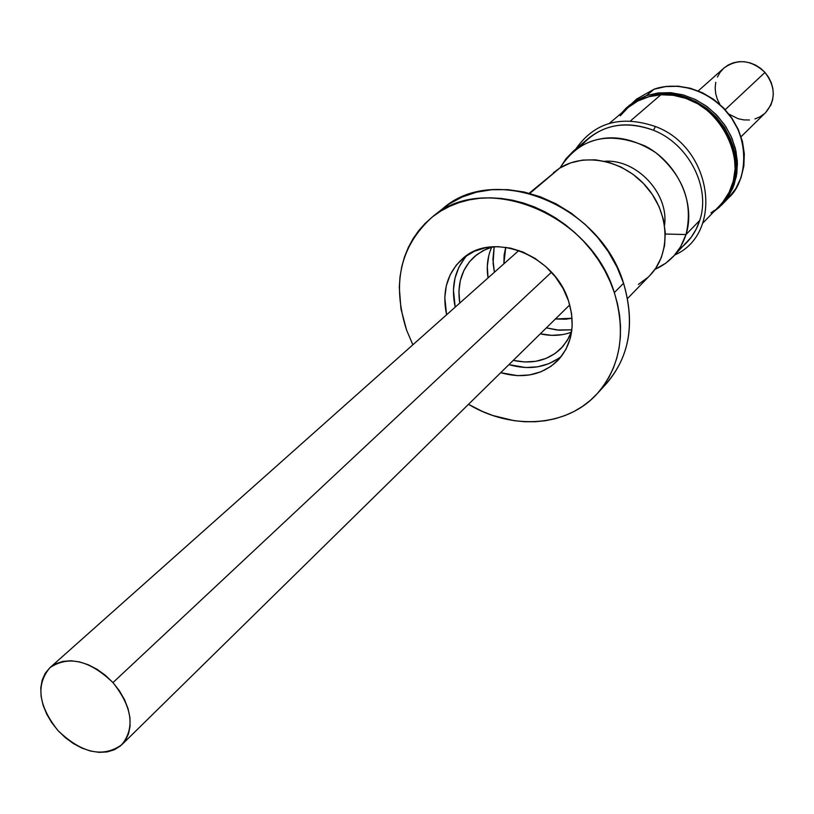 <?xml version="1.0" encoding="UTF-8"?>
<svg xmlns="http://www.w3.org/2000/svg" width="814" height="814" viewBox="0 0 814 814"><rect width="100%" height="100%" fill="white"/><g stroke="black" fill="none" stroke-linecap="round" stroke-linejoin="round"><path stroke-width="1.22" d="M628.988 105.505L646.489 95.635L635.632 100.712L626.271 107.957L621.855 112.79L636.599 99.084L654.151 89.164M646.489 95.635L654.008 89.255L646.489 95.635L658.15 92.959L670.41 92.674L682.804 94.811L694.881 99.298L706.145 105.973L716.188 114.591L724.602 124.817L731.084 136.264L735.368 148.474L737.311 160.999L736.853 173.341L734.014 185.043L728.937 195.665L721.825 204.833L714.071 211.447L719.149 207.417L727.014 198.575L732.834 188.095L736.355 176.373L737.413 163.868L735.968 151.058L732.04 138.461L725.793 126.587L717.46 115.914L707.376 106.868L695.95 99.827L683.658 95.045L670.98 92.715L658.424 92.918L646.489 95.635M731.949 185.623L734.696 175.885L735.724 163.706L734.309 151.231L730.484 138.97L724.399 127.401L716.279 117.013L706.471 108.201L695.349 101.333L683.373 96.683L671.021 94.414L658.801 94.607L648.819 96.703C695.889 79.457 752.319 139.805 731.949 185.612M654.385 89.123L665.852 86.457L678.072 86.162L690.404 88.268L702.38 92.704L713.552 99.308L723.483 107.835L731.806 117.959L738.206 129.294L742.429 141.422L744.332 153.856L743.843 166.148L740.994 177.839L735.887 188.472L728.744 197.67L735.825 188.553L740.882 177.981L743.711 166.351L744.189 154.09L742.276 141.646L738.033 129.518L731.613 118.152L723.259 108.008L713.288 99.45L702.095 92.837L690.109 88.39L677.787 86.284L665.598 86.579L654.008 89.255C668.569 83.689 699.531 83.17 725.508 110.399C751.821 138.787 746.601 182.489 728.744 197.67L722.008 204.64M655.412 126.516C620.95 114.876 594.403 122.385 575.773 149.064C594.403 122.385 620.95 114.876 655.412 126.516C712.392 147.405 724.124 233.272 674.775 254.986C724.124 233.272 712.392 147.405 655.412 126.516L653.479 130.26L655.412 126.516M581.766 145.207C600.376 124.878 624.287 119.892 653.479 130.26C628.795 121.062 607.224 123.687 588.766 138.126L573.565 150.926C598.575 132.886 626.017 133.496 655.891 152.747C683.333 175.875 693.375 203.134 686.009 234.544L665.343 234.035L686.009 234.544L680.646 246.683L674.033 255.708L665.75 263.197L654.944 269.393C670.217 262.505 680.575 250.885 686.009 234.544L699.714 220.462L686.009 234.544C696.082 203.276 677.594 162.729 645.217 146.052C607.905 130.606 579.517 137.881 560.063 167.888L565.995 158.72L573.565 150.926M672.771 257.061L691.32 237.128L696.174 229.202L699.714 220.462C710.998 187.688 688.827 144.007 653.479 130.26C688.827 144.007 710.998 187.688 699.714 220.462C695.807 232.499 688.909 242.104 679.029 249.267M604.792 161.274C636.68 158.944 669.027 193.549 664.55 225.213C669.027 193.549 636.68 158.944 604.792 161.274M627.553 298.484L649.867 275.478C670.858 254.212 669.973 214.55 647.15 187.586C624.572 160.419 584.981 151.923 559.666 168.132L529.822 193.417L559.666 168.132L529.192 193.244M572.069 318.223L555.423 318.986L565.811 319.22L572.069 318.223M503.866 263.838L505.748 247.273L504.141 254.863L503.866 263.838M553.439 172.71L559.666 168.132L570.563 162.892L582.641 160.083L595.431 159.839L608.424 162.19L621.102 167.063L632.956 174.267L643.508 183.516L652.319 194.454L659.055 206.624L663.43 219.536L665.292 232.672L664.58 245.502L661.334 257.529L655.718 268.274L649.735 275.62M647.954 277.36L638.38 284.422M571.866 329.823L556.959 330.006L546.367 327.879L559.228 330.219L571.866 329.823M494.393 272.263L493.091 263.36L494.169 246.693L492.918 259.279L494.393 272.263M741.076 136.711L765.526 112.708C775.946 100.214 775.762 86.793 764.977 72.436L725.213 109.656L764.977 72.436C751.312 59.748 737.606 58.313 723.85 68.122L698.249 90.893M551.465 272.242L112.963 682.6C132.214 707 135.195 727.685 121.886 744.637C103.052 758.048 81.756 753.357 57.998 730.575C38.319 705.728 35.643 684.767 49.949 667.673C68.59 655.26 89.601 660.235 112.963 682.6L551.465 272.242M112.963 682.6L105.444 675.355L97.131 669.342L88.38 664.804L79.528 661.904L70.91 660.754L62.892 661.395L55.759 663.786L49.786 667.816L45.197 673.331L42.165 680.107L40.781 687.861L41.097 696.316L43.081 705.148L46.663 714.02L51.699 722.598L57.998 730.575L65.313 737.647L73.402 743.569L81.949 748.097L90.629 751.068L99.145 752.36L107.143 751.933L114.347 749.765L120.452 745.939L125.234 740.598L128.49 733.923L130.077 726.18L129.935 717.653L128.052 708.668L124.491 699.602L119.393 690.791L112.963 682.6M729.059 114.214L738.186 118.732L743.823 119.912L749.47 119.984M754.924 118.936L759.981 116.819L764.438 113.706M765.455 112.78L770.909 104.975L772.649 99.695L773.3 94.058L772.812 88.288L771.224 82.621L768.579 77.269L764.977 72.436L760.581 68.325L755.534 65.1L750.06 62.871L744.362 61.732L738.664 61.722L733.18 62.841L728.143 65.039L723.839 68.132M723.727 68.234L720.105 72.283L717.409 77.045M715.75 82.326L715.17 87.922L715.699 93.62L717.317 99.216L719.891 104.395M702.706 223.199L719.759 205.576C759.187 169.546 716.859 88.746 660.887 94.76L630.514 120.889L660.887 94.76L648.88 96.693L637.8 101.017L628.072 107.54L620.217 115.812M710.958 212.892L714.458 210.358M719.566 205.779L722.761 202.187L729.141 192.297L733.312 181.064L735.103 168.905L734.411 156.298L731.267 143.752L725.762 131.766L718.131 120.828L708.658 111.376L697.74 103.785L685.815 98.362L673.371 95.319L660.887 94.76C648.249 95.584 637.321 99.837 628.103 107.519L609.381 123.341M562.393 334.625L551.678 335.348L540.313 333.821C551.261 336.324 561.589 335.785 571.296 332.204M571.723 330.983L567.327 340.405L561.06 348.433C548.29 360.531 532.366 364.509 513.278 360.368L524.857 361.986L535.765 361.314L545.98 358.445L555.107 353.479L562.779 346.591L568.701 338.003L571.723 330.993M437.627 213.095L449.104 204.039L462.138 197.019L476.465 192.196L491.788 189.713L507.773 189.642L524.084 192.002L540.333 196.785L556.166 203.887L571.204 213.146L585.124 224.379L597.578 237.322L608.292 251.668L617.012 267.104L623.565 283.262C600.478 204.497 494.515 162.495 442.755 208.649L432.173 217.104M614.336 292.602L623.565 283.262L614.336 292.602L610.113 281.552L604.873 270.777L598.656 260.399L591.534 250.508L583.577 241.229L574.867 232.641L565.496 224.847L555.575 217.918L545.187 211.935L534.452 206.949L523.494 203.022L512.403 200.173L501.312 198.433L490.333 197.812L479.578 198.301L469.139 199.908L459.137 202.594L449.664 206.329L440.801 211.06L432.631 216.738L425.234 223.301L418.671 230.677L413.003 238.797L408.272 247.558L404.507 256.888L401.75 266.697L400.01 276.872L399.298 287.342L400.946 308.74L406.583 330.097C391.717 283.689 400.244 246.032 432.153 217.124C484.147 170.726 590.944 213.227 614.336 292.602C626.251 332.855 620.533 366.554 597.181 393.691C567.389 426.984 512.23 430.616 468.508 404.324L482.478 411.467L492.846 415.506L514.021 420.665L524.633 421.723L535.124 421.744L545.411 420.726L555.382 418.661L564.957 415.557L574.043 411.457L582.529 406.369L590.354 400.346L597.425 393.437L603.662 385.694L609.014 377.187L613.4 367.999L616.778 358.211L619.108 347.924L620.36 337.23L620.512 326.241L619.556 315.059L617.49 303.815L614.336 292.602M558.872 358.252L548.86 363.685L537.657 366.809L525.702 367.531L508.933 364.631C529.039 370.35 546.53 367.592 561.406 356.349M446.591 314.794L444.79 297.609L446.337 285.673L450.244 274.664L456.379 265.008L464.54 257.102L474.42 251.251L485.653 247.71L497.812 246.642L510.429 248.107L522.995 252.055L535.001 258.364L545.97 266.758L555.453 276.933L563.064 288.461L568.518 300.875C575.732 324.827 572.12 344.749 557.682 360.633C542.399 375.02 523.412 379.039 500.722 372.7L517.572 375.651L529.599 374.939L540.852 371.825L550.915 366.381L559.381 358.801L565.913 349.359L570.238 338.4L572.161 326.353L571.581 313.675L568.518 300.875C554.68 254.802 492.205 230.616 462.474 258.771C447.089 273.046 441.799 291.717 446.591 314.784M467.002 255.342C454.782 269.424 450.844 286.691 455.199 307.132L453.439 290.049L454.995 278.174L458.893 267.226L465.018 257.621M406.583 330.097L412.861 344.79L406.583 330.097M597.201 393.681L606.359 383.679C629.588 356.674 635.327 323.209 623.565 283.262C635.978 326.343 628.642 361.426 601.577 388.492M488.766 255.688L487.301 266.32L488.054 277.9C486.294 266.809 487.525 256.542 491.748 247.11M459.747 303.083C456.898 283.76 461.945 268.142 474.867 256.217L483.302 250.508L492.999 246.754L485.917 249.247L476.943 254.548L469.515 261.711L463.919 270.462L460.348 280.443L458.913 291.28L459.747 303.083M569.749 304.914L121.886 744.637M518.874 250.478L49.949 667.673"/></g></svg>
